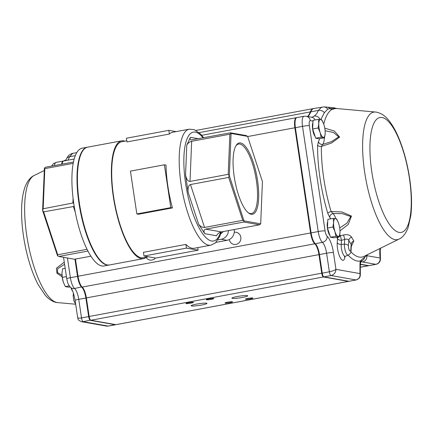 <?xml version="1.0" encoding="UTF-8"?>
<svg xmlns="http://www.w3.org/2000/svg" width="433" height="433" viewBox="0 0 433 433"><rect width="100%" height="100%" fill="white"/><g stroke="black" fill="none" stroke-linecap="round" stroke-linejoin="round"><path stroke-width="0.65" d="M126.788 140.801L121.776 141.732A58.996 18.197 79.5 0 0 114.68 203.061A58.996 18.197 79.5 0 0 143.361 257.732L148.422 256.791M166.023 165.092A58.996 18.197 79.5 0 0 172.426 207.921L138.473 214.243L136.839 213.951L130.436 171.122L164.388 164.805L166.023 165.092M186.45 248.114L185.898 244.407L143.453 252.309L144.01 256.011L155.707 258.073L198.146 250.177L186.45 248.114L144.01 256.011M185.898 244.407A58.996 18.197 79.5 0 0 194.293 248.255L210.844 245.175A58.996 18.197 -100.5 0 1 182.158 190.504A58.996 18.197 -100.5 0 1 189.253 129.175L172.702 132.254A58.996 18.197 -100.5 0 0 169.4 134.041L126.961 141.937L126.409 138.23L168.848 130.333L169.4 134.041M215.986 242.361L227.065 240.299A9.077 8.579 -80 0 0 234.215 229.799L234.177 229.528M217.967 239.871L221.214 239.27A9.077 8.579 -80 0 0 228.462 230.589M78.438 163.782A58.996 18.197 79.5 0 0 79.179 202.779A58.996 18.197 79.5 0 0 94.995 252.753M87.444 147.204A59.906 18.478 79.5 0 0 87.233 147.236L82.14 148.183A59.906 18.478 79.5 0 0 73.799 203.672A59.906 18.478 79.5 0 0 104.061 265.97L109.154 265.023A59.906 18.478 79.5 0 0 109.365 264.98M87.233 147.236A59.906 18.478 79.5 0 0 78.887 202.725A59.906 18.478 79.5 0 0 109.154 265.023M74.222 206.395L43.636 211.856L57.697 254.766L57.519 255.751L42.602 210.476L44.415 168.069L44.826 168.626L43.17 208.766L73.68 202.866M73.166 163.355L44.826 168.626M44.415 168.069L45.47 167.241L73.426 162.034M87.969 251.043L58.807 256.466L74.525 259.237L90.946 256.184M57.697 254.766L87.082 249.3M124.926 141.147A59.906 18.478 79.5 0 0 121.608 140.839L87.655 147.16A59.906 18.478 79.5 0 0 79.315 202.649A59.906 18.478 79.5 0 0 109.576 264.942L143.529 258.625A59.906 18.478 79.5 0 0 146.511 257.148M121.608 140.839A59.906 18.478 79.5 0 0 113.267 196.328A59.906 18.478 79.5 0 0 143.529 258.625M257.57 180.707A36.264 11.182 -100.5 0 1 248.596 213.031A36.264 11.182 -100.5 0 1 234.886 180.691A36.264 11.182 -100.5 0 1 236.045 145.585A36.264 11.182 -100.5 0 1 257.57 180.707M244.142 220.906L260.693 223.829L262.43 181.562L247.622 136.384L231.076 133.467L229.333 175.728L244.028 221.046L242.734 220.332L228.673 177.422L190.477 184.528L204.538 227.439L242.734 220.332M198.503 138.76L190.412 137.331C189.816 138.776 190.098 139.643 191.267 139.94L230.508 132.801L246.225 135.578L247.622 136.384M229.863 134.192L191.667 141.304L190.017 181.438L228.213 174.331L229.863 134.192L231.076 133.467M243.844 222.032L205.648 229.138L221.366 231.909L259.562 224.803L243.844 222.032L244.028 221.046M204.538 227.439C202.325 227.585 200.344 226.486 198.585 224.142L204.814 233.701C203.467 231.282 203.743 229.761 205.648 229.138M190.017 181.438C187.89 181.389 186.406 179.224 185.551 174.932L188.149 192.301C187.706 187.933 188.485 185.346 190.477 184.528M190.412 137.331L186.78 145.147C187.89 143.161 189.519 141.878 191.667 141.304M235.747 146.105A35.354 10.906 -100.5 0 1 238.567 144.048A35.354 10.906 -100.5 0 1 256.428 180.81A35.354 10.906 -100.5 0 1 251.503 213.561A35.354 10.906 -100.5 0 1 248.131 212.657M42.602 210.476L43.636 211.856M43.17 208.766L42.667 210.449M57.519 255.751L58.807 256.466M228.673 177.422L229.176 175.738L228.213 174.331M230.919 133.364L230.508 132.801M260.693 223.829L259.562 224.803M221.366 231.909C219.217 232.489 217.588 233.771 216.478 235.758L204.814 233.701M197.762 247.611L198.146 250.177M176.134 131.616L168.848 130.333M172.426 207.921L170.791 207.634L136.839 213.951M170.791 207.634L164.388 164.805M327.727 221.761A7.935 2.446 79.5 0 0 327.489 228.619A7.935 2.446 79.5 0 0 329.968 235.644M332.934 227.006L334.92 231.525L335.954 236.223L339.331 236.819L339.986 232.418A9.077 2.798 79.5 0 0 339.997 231.108A9.077 2.798 79.5 0 0 338.655 223.498A9.077 2.798 79.5 0 0 338.487 223A9.077 2.798 79.5 0 0 335.456 218.589L333.291 218.378L333.589 222.605L332.934 227.006L327.467 228.023L327.824 219.396L333.291 218.378M339.331 236.819L333.87 237.836L330.493 237.241L327.467 228.023M330.493 237.241L335.954 236.223M338.341 222.605L336.663 218.974L335.456 218.589A9.077 2.798 79.5 0 0 333.589 222.605A9.077 2.798 79.5 0 0 334.92 231.525A9.077 2.798 79.5 0 0 338.124 236.434A9.077 2.798 79.5 0 0 339.986 232.418M312.924 122.718A7.935 2.446 79.5 0 0 312.686 129.575A7.935 2.446 79.5 0 0 315.164 136.601M318.131 127.962L320.122 132.482L321.151 137.18L324.528 137.775L325.188 133.375A9.077 2.798 79.5 0 0 325.194 132.065A9.077 2.798 79.5 0 0 323.852 124.455A9.077 2.798 79.5 0 0 323.684 123.957A9.077 2.798 79.5 0 0 320.653 119.546L318.488 119.335L318.785 123.562L318.131 127.962L312.669 128.98L313.021 120.352L318.488 119.335M324.528 137.775L319.067 138.793L315.689 138.197L312.669 128.98M315.689 138.197L321.151 137.18M323.538 123.562L321.865 119.93L320.653 119.546A9.077 2.798 79.5 0 0 318.785 123.562A9.077 2.798 79.5 0 0 320.122 132.482A9.077 2.798 79.5 0 0 323.321 137.391A9.077 2.798 79.5 0 0 325.188 133.375M66.422 276.6L62.276 277.374L61.973 273.147L62.628 268.747L65.177 268.276M69.226 285.861L65.296 286.592L63.31 282.072L62.276 277.374M63.619 282.965A9.077 2.798 -100.5 0 1 63.478 282.565L63.31 282.072A9.077 2.798 -100.5 0 1 61.968 274.462A9.077 2.798 -100.5 0 1 61.962 274.051M70.065 286.933L68.674 287.187L65.296 286.592M63.478 282.565A9.077 2.798 -100.5 0 1 63.31 282.072M71.846 289.314A3.632 2.555 -29.2 0 0 71.499 289.282L71.099 288.048M62.146 276.784L56.961 273.277L56.398 268.292L64.263 262.133M186.136 303.582A3.81 0.417 171.5 0 0 190.352 303.241A3.81 0.417 171.5 0 0 193.47 302.358A3.81 0.417 171.5 0 0 189.638 302.51A3.81 0.417 171.5 0 0 185.93 303.484A3.81 0.417 171.5 0 0 186.136 303.582M206.509 299.793A3.81 0.417 171.5 0 0 210.725 299.447A3.81 0.417 171.5 0 0 213.842 298.564A3.81 0.417 171.5 0 0 210.01 298.716A3.81 0.417 171.5 0 0 206.303 299.69A3.81 0.417 171.5 0 0 206.509 299.793M225.225 303.095A3.81 0.417 171.5 0 0 229.441 302.748A3.81 0.417 171.5 0 0 232.559 301.866A3.81 0.417 171.5 0 0 228.727 302.017A3.81 0.417 171.5 0 0 225.019 302.992A3.81 0.417 171.5 0 0 225.225 303.095M245.598 299.3A3.81 0.417 171.5 0 0 249.814 298.959A3.81 0.417 171.5 0 0 252.932 298.077A3.81 0.417 171.5 0 0 249.099 298.229A3.81 0.417 171.5 0 0 245.392 299.203A3.81 0.417 171.5 0 0 245.598 299.3M191.592 305.963A7.989 0.871 171.5 0 0 200.43 305.238A7.989 0.871 171.5 0 0 206.958 303.392A7.989 0.871 171.5 0 0 198.931 303.706A7.989 0.871 171.5 0 0 191.159 305.752A7.989 0.871 171.5 0 0 191.592 305.963M232.332 298.38A7.989 0.871 171.5 0 0 241.17 297.655A7.989 0.871 171.5 0 0 247.703 295.809A7.989 0.871 171.5 0 0 239.671 296.123A7.989 0.871 171.5 0 0 231.904 298.169A7.989 0.871 171.5 0 0 232.332 298.38M229.306 239.541A6.17 5.835 -80 0 0 233.988 244.429A6.17 5.835 -80 0 0 240.829 237.279A6.17 5.835 -80 0 0 236.131 232.272A6.17 5.835 -80 0 0 234.264 232.267M146.132 257.451A6.17 5.835 -80 0 0 149.959 260.065A6.17 5.835 -80 0 0 155.377 258.019M361.636 260.693L360.575 262.707A5.445 3.859 -171.5 0 0 360.278 260.958L364.781 256.969L366.832 255.686L380.114 258.03A19.967 6.159 -100.5 0 1 379.947 248.51M375.427 112.023L376.569 112.174C381.013 113.197 384.78 115.579 387.86 119.319C391.795 123.854 395.361 129.927 398.571 137.537C402.879 147.783 406.219 159.328 408.595 172.177C411.512 188.42 412.265 202.839 410.852 215.434L408.048 227.807C405.326 234.886 401.559 238.047 399.074 239.086A64.863 20.01 -100.5 0 1 365.885 179.527A64.863 20.01 -100.5 0 1 375.427 112.023L335.727 108.445L331.997 109.43A75.521 23.295 79.5 0 0 323.738 124.109M324.772 128.136L334.4 131.064L339.624 137.055L331.554 143.009L321.367 146.478L322.742 144.395L331.537 141.602L338.785 136.828L333.426 132.493L325.113 130.712M330.758 218.849A12.709 3.919 79.5 0 0 329.751 217.404L327.77 213.28A3.632 1.147 163.3 0 1 331.083 211.483L342 211.997L351.499 216.067L348.202 224.478L339.986 230.865M351.401 245.257L351.179 244.315A76.614 23.631 -100.5 0 1 348.787 240.32C347.937 239.081 346.589 238.799 344.744 239.476L343.623 234.957L340.376 235.779L341.491 240.283A3.632 2.208 3.9 0 1 337.496 238.707A3.632 2.317 153.9 0 1 338.471 236.981M343.623 234.957C347.298 234.21 349.94 234.946 351.553 237.165A73.107 22.548 79.5 0 0 353.831 240.981L351.325 246.366M324.355 137.808A16.335 5.039 -100.5 0 1 322.742 144.395A3.632 3.34 -141 0 1 318.423 141.629L317.606 145.255A3.632 1.856 -179.4 0 0 321.367 146.478A75.521 23.295 79.5 0 0 331.083 211.483L333.074 213.523A16.335 5.039 -100.5 0 1 335.948 218.697M360.408 264.195L368.694 265.656A5.445 1.678 79.5 0 0 368.889 265.656L376.017 264.33A5.445 1.678 -100.5 0 1 375.822 264.33L368.694 265.656M320.133 119.47A5.445 5.12 -126.9 0 0 314.12 116.125C315.922 114.94 317.335 113.04 318.363 110.426L321.703 107.032M336.555 108.521L329.919 108.526L327.7 109.203A5.445 4.855 -86 0 0 324.068 106.913L313.914 108.477A27.23 8.4 79.5 0 0 311.506 110.426A27.23 8.4 79.5 0 0 310.813 111.828A54.455 16.795 -100.5 0 1 309.427 114.637A54.455 16.795 -100.5 0 1 307.977 116.564M323.678 276.752L323.132 276.33A3.085 0.953 -100.5 0 1 321.903 273.228L329.367 271.778C332.512 271.123 334.704 270.316 335.948 269.353C335.743 272.611 334.119 274.679 331.072 275.55A3.632 1.12 -100.5 0 1 329.367 271.778L326.59 253.202A10.89 3.361 79.5 0 0 322.412 242.372A10.89 3.361 -100.5 0 1 318.228 231.541L302.505 126.344A10.89 3.361 -100.5 0 1 304.026 116.255L296.892 117.581A10.89 3.361 79.5 0 0 295.928 118.361A10.89 3.361 79.5 0 0 295.376 127.67L311.1 232.867A10.89 3.361 79.5 0 0 315.278 243.698A10.89 3.361 -100.5 0 1 319.462 254.534L322.239 273.104A3.632 1.12 79.5 0 0 323.678 276.752A3.632 1.12 79.5 0 0 323.944 276.876L348.928 281.282A3.632 1.12 79.5 0 0 349.058 281.282L356.186 279.956A3.632 1.12 -100.5 0 1 356.056 279.956C359.044 279.101 360.348 276.979 359.969 273.591L360.326 274.933M309.243 114.929A55.002 16.963 79.5 0 0 310.466 112.391A26.684 8.232 -100.5 0 1 311.148 111.016L311.506 110.426M321.903 273.228L319.126 254.658A11.437 3.529 79.5 0 0 314.737 243.281A10.349 3.193 -100.5 0 1 310.764 232.992L295.041 127.795A10.349 3.193 -100.5 0 1 295.571 118.951L295.928 118.361M339.699 227.937L346.941 223.168L350.73 216.554L342.373 213.648L333.074 213.523A3.632 3.053 139.3 0 0 329.751 217.404M339.472 236.212A3.632 2.317 153.9 0 1 340.376 235.779A75.521 23.295 79.5 0 1 339.781 234.54M337.101 108.569L333.93 107.806L326.926 107.086A5.445 4.795 -86.7 0 1 329.919 108.526A3.632 3.437 -119.2 0 0 331.997 109.43M327.7 109.203L324.355 112.677L320.864 119.584M351.553 237.165A3.632 2.555 150.8 0 0 348.787 240.32L348.424 245.749A3.632 2.208 3.9 0 0 344.43 244.174A6.977 2.154 -100.5 0 0 345.561 251.714A6.977 2.154 -100.5 0 0 348.278 255.08C350.357 253.76 351.277 252.271 351.039 250.626A3.632 2.208 -176.1 0 0 350.811 249.749L351.179 244.315A3.632 2.75 147.4 0 1 353.831 240.981M380.564 248.206L380.234 250.431L380.434 258.366A5.445 1.169 173.5 0 0 380.114 258.03A5.445 5.147 -80 0 1 375.822 264.33L362.54 261.987A5.445 5.147 -80 0 0 366.832 255.686A79.033 24.378 -100.5 0 0 367.438 254.674M361.241 261.175A5.445 5.31 -69.5 0 0 364.781 256.969M324.068 106.913L326.926 107.086M324.355 112.677A5.445 4.72 -161.3 0 0 318.363 110.426L310.813 111.828L310.466 112.391M360.397 264.379L368.185 265.754A5.445 1.678 -100.5 0 0 368.38 265.754A5.445 1.678 -100.5 0 0 368.618 265.646M199.12 132.617L310.304 111.925A27.23 8.4 -100.5 0 1 313.405 108.575A27.23 8.4 -100.5 0 1 313.665 108.537M310.304 111.925A54.455 16.795 -100.5 0 1 307.614 116.504M247.676 136.547L294.868 127.767A10.89 3.361 -100.5 0 1 296.383 117.679A10.89 3.361 -100.5 0 1 296.643 117.662M294.868 127.767L310.591 232.965A10.89 3.361 -100.5 0 0 314.769 243.795A10.89 3.361 -100.5 0 1 318.953 254.626L321.73 273.196A3.632 1.12 -100.5 0 0 323.429 276.974L348.419 281.38A3.632 1.12 -100.5 0 0 348.549 281.38A3.632 1.12 -100.5 0 0 348.765 281.255M348.549 281.38L115.979 324.658A3.632 1.12 -100.5 0 1 115.844 324.658L90.86 320.252A3.632 1.12 -100.5 0 1 89.16 316.48L321.73 273.196M75.45 259.064L78.021 276.243A10.89 3.361 -100.5 0 0 82.2 287.074A10.89 3.361 -100.5 0 1 86.383 297.904L89.16 316.48M62.114 164.139A10.89 3.361 -100.5 0 1 63.813 160.957L74.151 159.035M72.625 153.385L69.675 156.703L67.927 160.194M63.564 161.038A10.89 3.361 79.5 0 0 63.305 161.054A10.89 3.361 79.5 0 0 61.605 164.237M74.941 259.161L77.512 276.335A10.89 3.361 79.5 0 0 81.691 287.171A10.89 3.361 -100.5 0 1 85.875 298.001L88.651 316.572A3.632 1.12 79.5 0 0 90.351 320.35L115.335 324.755A3.632 1.12 79.5 0 0 115.47 324.755A3.632 1.12 79.5 0 0 115.687 324.631M64.587 264.298L57.659 268.741L57.513 272.633L62 275.209M106.442 326.087L81.512 321.692L83.223 321.676L108.207 326.081A3.632 1.12 -100.5 0 0 108.337 326.081L106.442 326.087L108.207 326.081L115.449 324.588M77.913 317.373C77.345 318.206 78.546 318.385 81.518 317.898L89.166 316.523M76.749 152.616L72.598 153.39C72.468 153.141 71.304 153.731 69.096 155.16C68.593 155.371 67.678 156.681 66.352 159.095L66.352 159.095A5.445 4.601 24.9 0 1 69.675 156.703L75.272 155.664M223.406 231.531L220.651 233.934M227.065 240.299L221.214 239.27M73.08 198.368L72.879 203.239M73.345 206.33L75.266 212.208M220.614 232.12A55.364 17.076 -100.5 0 1 197.08 223.893A55.364 17.076 -100.5 0 1 184.079 153.883A55.364 17.076 -100.5 0 1 203.115 137.9M188.149 192.301L198.585 224.142M186.78 145.147L185.551 174.932M234.215 229.799L233.452 229.663M73.919 294.835A3.632 2.208 -176.1 0 0 73.188 296.053L73.751 300.621L75.656 304.074M34.061 175.549C31.609 176.572 27.826 179.711 25.087 186.829C23.052 192.474 21.904 199.429 21.65 207.683C21.314 218.789 22.354 230.762 24.757 243.606C27.874 259.816 32.361 273.537 38.212 284.779L45.281 295.317C50.369 300.946 55.018 302.537 57.708 302.613A64.863 20.01 -100.5 0 1 27.912 242.426A64.863 20.01 -100.5 0 1 34.061 175.549L44.247 170.532M71.499 289.282A73.107 22.548 79.5 0 0 72.879 291.653M344.987 256.466A11.161 3.442 -100.5 0 1 340.398 257.933A11.161 3.442 -100.5 0 1 337.22 242.794A3.632 2.208 -176.1 0 0 341.215 244.369A7.599 2.344 79.5 0 0 342.449 252.58A7.599 2.344 79.5 0 0 345.41 256.244L344.446 256.996L344.668 256.168M312.989 121.132L310.309 120.661A5.445 1.678 79.5 0 0 309.357 125.705L325.075 230.903A5.445 1.678 79.5 0 0 327.169 236.321A16.335 5.039 -100.5 0 1 333.437 252.563L335.948 269.353L359.969 273.591L359.969 265.678A19.967 6.159 -100.5 0 1 360.278 260.958A79.033 24.378 -100.5 0 1 348.121 255.145M350.865 251.838A75.521 23.295 79.5 0 0 363.85 256.439L399.074 239.086M348.424 245.749A3.41 1.05 79.5 0 0 349.436 250.453A3.41 1.05 79.5 0 0 350.811 249.749M344.43 244.174L341.215 244.369L341.491 240.283L344.744 239.476L344.43 244.174M381.993 117.489A58.433 18.024 -100.5 0 1 411.177 206.53A58.433 18.024 -100.5 0 1 378.561 200.782A58.433 18.024 -100.5 0 1 381.993 117.489M337.22 242.794L337.496 238.707A79.033 24.378 -100.5 0 1 336.814 237.289M327.77 213.28A79.033 24.378 -100.5 0 1 317.606 145.255M318.423 141.629A12.709 3.919 79.5 0 0 319.473 138.717M362.54 261.987L360.965 261.619M315.154 119.957A5.445 5.147 -80 0 0 311.522 117.191L311.738 117.202A54.455 16.795 79.5 0 0 314.12 116.125M309.357 125.705A5.445 0.595 -8.5 0 0 302.505 126.344L295.041 127.795M325.075 230.903A5.445 0.595 -8.5 0 0 318.228 231.541L310.764 232.992M327.169 236.321A5.445 4.833 -49.2 0 1 322.412 242.372L315.278 243.698L314.737 243.281M333.437 252.563A5.445 0.595 -8.5 0 0 326.59 253.202L319.126 254.658M348.928 281.282L356.056 279.956L331.072 275.55L323.944 276.876M360.575 262.707L360.321 266.625A5.445 2.668 180 0 0 359.969 265.678M310.309 120.661A5.445 5.147 -80 0 0 306.163 116.244L311.522 117.191M360.321 267.215L368.185 265.754M78.021 276.243L310.591 232.965M82.2 287.074L314.769 243.795M86.383 297.904L318.953 254.626M90.86 320.252L323.429 276.974M115.844 324.658L348.419 281.38M54.471 165.563A10.89 3.361 -100.5 0 1 56.176 162.38L63.305 161.054M90.54 320.074L83.223 321.676A3.632 1.12 -100.5 0 1 81.518 317.898L78.746 299.327A10.89 3.361 79.5 0 0 74.563 288.497A10.89 3.361 -100.5 0 1 70.379 277.667L78.027 276.292M81.951 286.841L74.563 288.497A5.445 4.833 130.8 0 1 70.671 287.512L68.744 285.082C68.3 284.043 67.786 283.94 66.747 278.782A5.445 0.595 171.5 0 1 70.379 277.667L67.44 257.987M81.512 321.692L81.507 321.692C76.473 319.516 78.47 318.401 77.702 317.784L75.115 300.442A5.445 0.595 171.5 0 1 78.746 299.327L86.389 297.953M203.71 137.791L200.685 134.116L194.233 129.619L189.253 129.175M210.844 245.175L215.315 242.983L219.688 236.559L221.225 231.942M57.708 302.613L75.678 304.231M63.521 161.033L66.022 159.804M348.278 255.08L345.41 256.244M351.412 245.083L351.039 250.626M376.017 264.33A5.445 5.445 0 0 0 380.434 258.366M360.321 266.625L360.326 274.895C360.581 274.154 359.872 278.029 359.136 278.235L356.186 279.956M306.163 116.244L304.026 116.255M360.321 267.253L368.38 265.754M196.019 130.42L313.405 108.575M201.746 135.291L296.383 117.679M108.337 326.081L115.47 324.755M73.388 293.081L73.188 296.053M66.352 159.095L65.621 160.621M75.115 300.442C73.946 293.964 72.463 289.655 70.666 287.512M66.747 278.782L63.537 257.299M51.614 166.093L53.421 163.679L56.176 162.38"/></g></svg>

